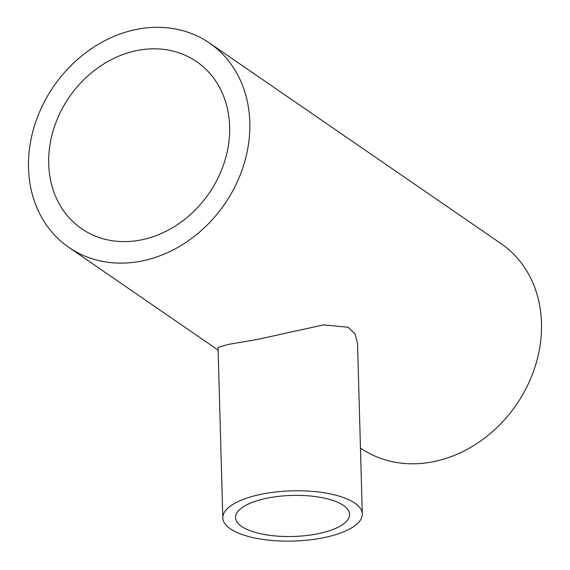 <?xml version="1.0" encoding="UTF-8"?>
<svg xmlns="http://www.w3.org/2000/svg" width="570" height="570" viewBox="0 0 570 570"><rect width="100%" height="100%" fill="white"/><g stroke="black" fill="none" stroke-linecap="round" stroke-linejoin="round"><path stroke-width="0.85" d="M266.81 498.244A57.057 20.541 178.4 0 0 235.517 517.546A57.057 20.541 178.4 0 0 318.295 533.663A57.057 20.541 178.4 0 0 349.588 514.361A57.057 20.541 178.4 0 0 266.81 498.244M324.031 537.61A69.775 25.116 178.4 0 0 362.299 514.005A69.775 25.116 178.4 0 0 261.074 494.297A69.775 25.116 178.4 0 0 222.806 517.902A69.775 25.116 178.4 0 0 324.031 537.61M362.299 514.005L357.533 343.482L355.032 333.913L348.12 327.251L323.682 324.879L256.757 339.578L228.207 344.444L218.046 347.379L222.806 517.902M136.522 50.645A101.403 84.852 -55.5 0 0 53.53 129.504A101.403 84.852 -55.5 0 0 81.688 228.755A101.403 84.852 -55.5 0 0 141.809 239.785A101.403 84.852 -55.5 0 0 224.794 160.925A101.403 84.852 -55.5 0 0 196.643 61.674A101.403 84.852 -55.5 0 0 136.522 50.645M142.393 260.896A124.039 103.79 -55.5 0 0 243.91 164.431A124.039 103.79 -55.5 0 0 209.468 43.021A124.039 103.79 -55.5 0 0 135.931 29.533A124.039 103.79 -55.5 0 0 34.414 125.999A124.039 103.79 -55.5 0 0 68.856 247.409A124.039 103.79 -55.5 0 0 142.393 260.896M360.454 448.027L360.532 448.077A124.039 103.79 -55.5 0 0 434.069 461.565A124.039 103.79 -55.5 0 0 535.586 365.099A124.039 103.79 -55.5 0 0 501.144 243.689L209.468 43.021M68.856 247.409L218.118 350.101"/></g></svg>
